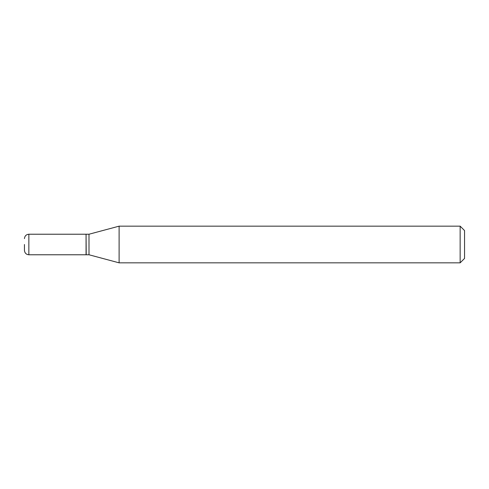 <?xml version="1.0" encoding="UTF-8"?>
<svg xmlns="http://www.w3.org/2000/svg" width="489" height="489" viewBox="0 0 489 489"><rect width="100%" height="100%" fill="white"/><g stroke="black" fill="none" stroke-linecap="round" stroke-linejoin="round"><path stroke-width="0.73" d="M24.45 244.5L24.45 250.368L24.45 244.5M28.851 254.769L28.851 234.231L86.064 234.231L86.064 254.769L28.851 254.769C26.204 254.531 24.737 253.064 24.45 250.368M86.064 234.378L86.211 254.769L88.998 254.769L119.108 262.837L460.149 262.837L460.149 226.162L119.108 226.162L119.108 262.837M86.211 234.231L88.998 234.231L88.998 254.769M460.149 226.162L464.55 230.563L464.55 258.436L460.149 262.837M28.851 234.231C26.204 234.469 24.737 235.936 24.45 238.632M88.998 234.231L119.108 226.162"/></g></svg>
